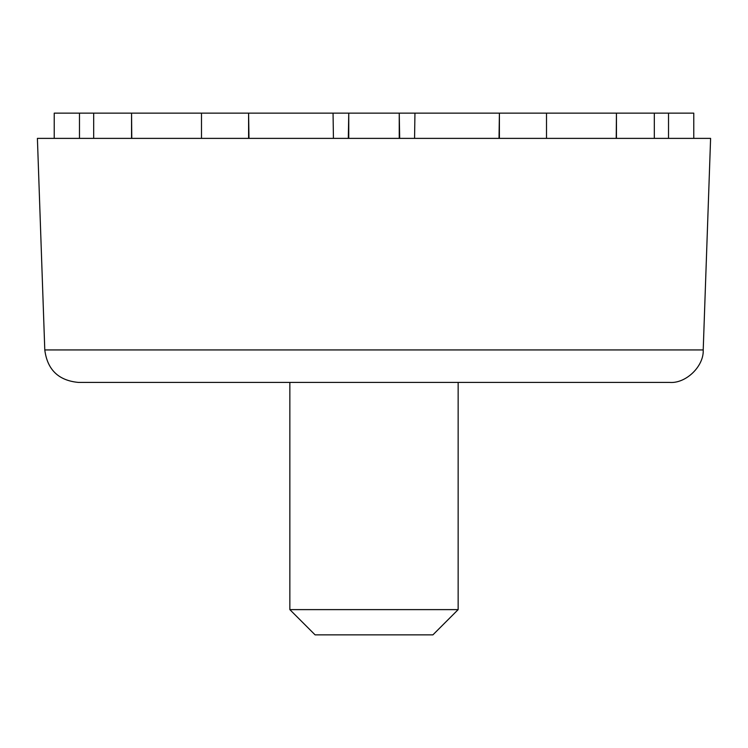 <?xml version="1.0" encoding="UTF-8"?>
<svg xmlns="http://www.w3.org/2000/svg" width="748" height="748" viewBox="0 0 748 748"><rect width="100%" height="100%" fill="white"/><g stroke="black" fill="none" stroke-linecap="round" stroke-linejoin="round"><path stroke-width="1.12" d="M79.475 138.38L79.475 113.135L131.554 113.135L131.554 138.38M458.15 609.62L432.905 634.865L315.095 634.865L289.85 609.62L458.15 609.62L458.15 382.415M668.525 138.38L668.525 113.135L693.77 113.135L693.77 138.38M616.446 138.38L616.446 113.135L654.313 113.135L654.313 138.38M616.221 138.38L616.446 113.135L546.508 113.135L546.508 138.38M499.402 138.38L499.402 113.135L546.508 113.135M499.019 138.38L499.402 113.135L399.245 113.135L399.245 138.38M414.57 138.38L414.944 113.135M348.755 138.38L348.755 113.135L248.598 113.135L248.598 138.38M348.316 138.38L348.755 113.135L399.245 113.135L399.684 138.38M333.43 138.38L333.056 113.135M248.981 138.38L248.598 113.135L131.554 113.135L131.779 138.38M44.787 349.933C47.33 369.736 58.55 380.564 78.428 382.415L669.572 382.415C685.869 383.799 704.027 366.258 703.214 349.933L710.6 138.38L37.4 138.38L44.787 349.933L703.214 349.933M54.23 138.38L54.23 113.135L79.475 113.135M668.525 113.135L654.313 113.135M289.85 609.62L289.85 382.415M93.687 113.135L93.687 138.38M201.493 113.135L201.493 138.38"/></g></svg>

